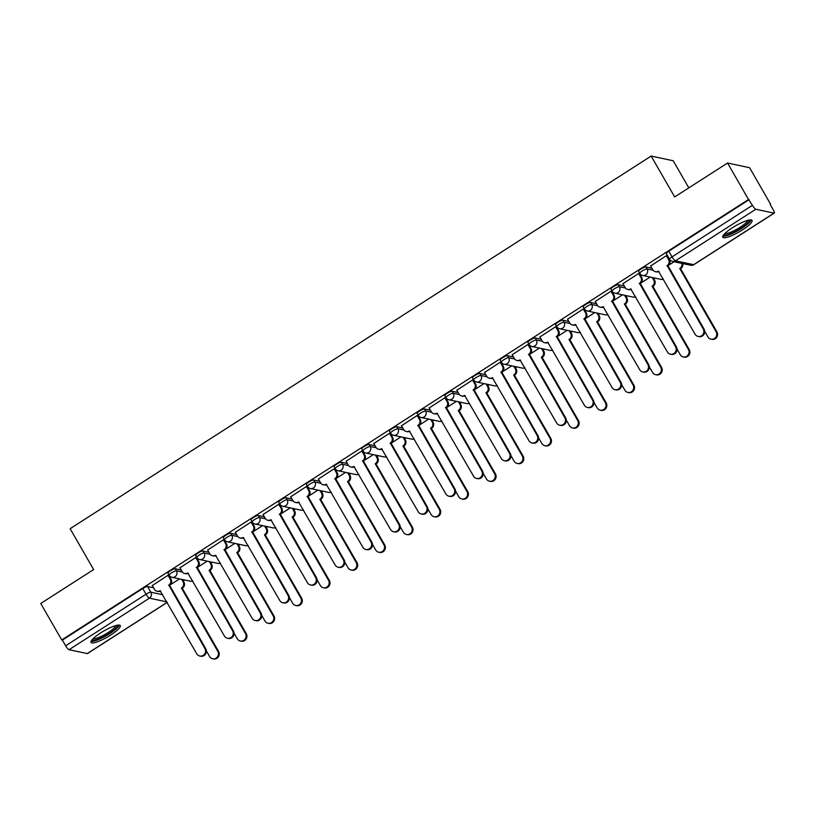 <?xml version="1.0" encoding="UTF-8"?>
<svg xmlns="http://www.w3.org/2000/svg" width="815" height="815" viewBox="0 0 815 815"><rect width="100%" height="100%" fill="white"/><g stroke="black" fill="none" stroke-linecap="round" stroke-linejoin="round"><path stroke-width="1.22" d="M181.266 570.052L175.276 568.778A4.32 0.897 150.1 0 0 170.447 570.775A4.32 0.897 150.1 0 0 167.982 573.21L169.143 575.227A4.32 0.897 -29.9 0 1 171.608 572.792A4.32 0.897 -29.9 0 1 176.437 570.795L182.489 572.079M208.956 552.295L202.966 551.022A4.32 0.897 150.1 0 0 198.126 553.018A4.32 0.897 150.1 0 0 195.671 555.453L196.822 557.47A4.32 0.897 -29.9 0 1 199.288 555.035A4.32 0.897 -29.9 0 1 204.127 553.039L210.168 554.322M236.635 534.538L230.655 533.265A4.32 0.897 150.1 0 0 225.816 535.272A4.32 0.897 150.1 0 0 223.351 537.696L224.512 539.713A4.32 0.897 -29.9 0 1 226.978 537.289A4.32 0.897 -29.9 0 1 231.806 535.282L237.858 536.565M264.325 516.781L258.335 515.508A4.32 0.897 150.1 0 0 253.496 517.515A4.32 0.897 150.1 0 0 251.04 519.939L252.202 521.957A4.32 0.897 -29.9 0 1 254.657 519.532A4.32 0.897 -29.9 0 1 259.496 517.525L265.537 518.809M292.004 499.035L286.024 497.751A4.32 0.897 150.1 0 0 281.185 499.758A4.32 0.897 150.1 0 0 278.72 502.183L279.881 504.2A4.32 0.897 -29.9 0 1 282.347 501.775A4.32 0.897 -29.9 0 1 287.175 499.768L293.227 501.062M319.694 481.278L313.704 480.004A4.32 0.897 150.1 0 0 308.875 482.001A4.32 0.897 150.1 0 0 306.409 484.436L307.571 486.453A4.32 0.897 -29.9 0 1 310.026 484.018A4.32 0.897 -29.9 0 1 314.865 482.022L320.906 483.305M347.373 463.521L341.393 462.248A4.32 0.897 150.1 0 0 336.554 464.244A4.32 0.897 150.1 0 0 334.089 466.679L335.25 468.696A4.32 0.897 -29.9 0 1 337.716 466.262A4.32 0.897 -29.9 0 1 342.555 464.265L348.596 465.548M375.063 445.764L369.073 444.491A4.32 0.897 150.1 0 0 364.244 446.498A4.32 0.897 150.1 0 0 361.779 448.922L362.94 450.94A4.32 0.897 -29.9 0 1 365.395 448.515A4.32 0.897 -29.9 0 1 370.234 446.508L376.286 447.792M402.742 428.007L396.762 426.734A4.32 0.897 150.1 0 0 391.923 428.741A4.32 0.897 150.1 0 0 389.468 431.166L390.619 433.183A4.32 0.897 -29.9 0 1 393.085 430.758A4.32 0.897 -29.9 0 1 397.924 428.751L403.965 430.035M430.432 410.261L424.442 408.977A4.32 0.897 150.1 0 0 419.613 410.984A4.32 0.897 150.1 0 0 417.148 413.409L418.309 415.426A4.32 0.897 -29.9 0 1 420.774 413.001A4.32 0.897 -29.9 0 1 425.603 410.994L431.655 412.288M458.122 392.504L452.131 391.231A4.32 0.897 150.1 0 0 447.292 393.227A4.32 0.897 150.1 0 0 444.837 395.662L445.988 397.679A4.32 0.897 -29.9 0 1 448.454 395.244A4.32 0.897 -29.9 0 1 453.293 393.248L459.334 394.531M485.801 374.747L479.811 373.474A4.32 0.897 150.1 0 0 474.982 375.471A4.32 0.897 150.1 0 0 472.517 377.905L473.678 379.922A4.32 0.897 -29.9 0 1 476.143 377.488A4.32 0.897 -29.9 0 1 480.972 375.491L487.024 376.774M513.491 356.99L507.501 355.717A4.32 0.897 150.1 0 0 502.661 357.724A4.32 0.897 150.1 0 0 500.206 360.149L501.368 362.166A4.32 0.897 -29.9 0 1 503.823 359.741A4.32 0.897 -29.9 0 1 508.662 357.734L514.703 359.018M541.17 339.234L535.19 337.96A4.32 0.897 150.1 0 0 530.351 339.967A4.32 0.897 150.1 0 0 527.886 342.392L529.047 344.409A4.32 0.897 -29.9 0 1 531.512 341.984A4.32 0.897 -29.9 0 1 536.341 339.977L542.393 341.261M568.86 321.477L562.87 320.203A4.32 0.897 150.1 0 0 558.041 322.21A4.32 0.897 150.1 0 0 555.575 324.635L556.737 326.652A4.32 0.897 -29.9 0 1 559.192 324.227A4.32 0.897 -29.9 0 1 564.031 322.22L570.072 323.514M596.539 303.73L590.559 302.457A4.32 0.897 150.1 0 0 585.72 304.453A4.32 0.897 150.1 0 0 583.255 306.888L584.416 308.905A4.32 0.897 -29.9 0 1 586.882 306.471A4.32 0.897 -29.9 0 1 591.721 304.474L597.762 305.757M624.229 285.973L618.239 284.7A4.32 0.897 150.1 0 0 613.41 286.697A4.32 0.897 150.1 0 0 610.944 289.131L612.106 291.149A4.32 0.897 -29.9 0 1 614.561 288.714A4.32 0.897 -29.9 0 1 619.4 286.717L625.451 288.001M651.908 268.216L645.928 266.943A4.32 0.897 150.1 0 0 641.089 268.95A4.32 0.897 150.1 0 0 638.624 271.375L639.785 273.392A4.32 0.897 -29.9 0 1 642.251 270.957A4.32 0.897 -29.9 0 1 647.09 268.96L653.131 270.244M742.434 229.901A16.86 3.515 150.1 0 0 752.041 220.427A16.86 3.515 150.1 0 0 732.41 227.762A16.86 3.515 150.1 0 0 722.803 237.236A16.86 3.515 150.1 0 0 742.434 229.901M110.646 635.079A16.86 3.515 150.1 0 0 120.253 625.604A16.86 3.515 150.1 0 0 100.622 632.939A16.86 3.515 150.1 0 0 91.015 642.414A16.86 3.515 150.1 0 0 110.646 635.079M183.232 580.861L184.608 579.985M210.912 563.114L212.287 562.228M238.601 545.357L239.977 544.471M266.281 527.6L267.656 526.714M293.971 509.844L295.346 508.968M321.65 492.087L323.035 491.211M349.34 474.34L350.715 473.454M377.019 456.583L378.405 455.697M404.709 438.827L406.084 437.94M432.398 421.07L433.774 420.183M460.078 403.313L461.453 402.437M487.767 385.566L489.143 384.68M515.447 367.81L516.822 366.923M543.136 350.053L544.512 349.166M570.816 332.296L572.201 331.41M598.505 314.539L599.881 313.663M626.185 296.792L627.57 295.906M653.875 279.036L655.25 278.149M770.165 204.453L773.201 209.74A4.32 0.958 57.3 0 1 774.25 213.102A4.32 0.958 57.3 0 1 774.026 213.123L755.831 209.251L675.441 260.81L693.626 264.681L774.026 213.123M688.807 187.868L673.21 160.759L651.165 156.062L674.667 196.935L727.55 163.02L748.527 199.502L61.726 639.948L40.75 603.477L93.633 569.563L70.131 528.691L651.165 156.062M727.55 163.02L749.606 167.717L770.572 204.188M167.207 602.407L87.45 653.559A4.32 0.958 -122.7 0 1 87.225 653.579L69.031 649.708A4.32 0.958 -122.7 0 1 65.638 645.775L62.368 640.091L142.757 588.532A4.32 0.897 -29.9 0 1 147.596 586.525L153.587 587.809M62.368 640.091L61.726 639.948M669.777 259.425A4.32 0.897 -29.9 0 1 669.584 259.302A4.32 0.897 -29.9 0 1 672.039 256.878L752.439 205.319L748.527 199.502M752.439 205.319A4.32 0.958 57.3 0 0 755.831 209.251M667.23 255.971L666.395 255.686L650.625 265.975M639.541 273.728L638.705 273.443L622.935 283.722M611.851 291.485L611.026 291.2L595.256 301.479M584.172 309.242L583.336 308.946L567.566 319.236M556.482 326.998L555.647 326.703L539.887 336.992M528.803 344.745L527.967 344.46L512.197 354.749M501.113 362.502L500.278 362.217L484.507 372.496M473.434 380.259L472.598 379.973L456.828 390.253M445.744 398.015L444.909 397.72L429.138 408.009M418.064 415.772L417.229 415.477L401.459 425.766M390.375 433.519L389.539 433.234L373.769 443.523M362.685 451.276L361.86 450.99L346.09 461.28M335.006 469.032L334.17 468.747L318.4 479.026M307.316 486.789L306.481 486.494L290.721 496.783M279.637 504.546L278.801 504.251L263.031 514.54M251.947 522.293L251.112 522.008L235.341 532.297M224.268 540.05L223.432 539.764L207.662 550.054M196.578 557.806L195.743 557.521L179.972 567.8M168.899 575.563L168.063 575.268L152.293 585.557M674.097 261.727L668.545 265.282M749.168 199.634L668.779 251.193A4.32 0.897 150.1 0 0 666.313 253.618L669.584 259.302A4.32 4.32 0 0 0 672.426 261.381L690.621 265.252A4.32 4.32 0 0 0 693.86 264.661L774.25 213.102M650.176 277.069L640.865 283.039M622.487 294.826L613.175 300.796M594.807 312.583L585.486 318.553M567.118 330.33L557.806 336.31M539.428 348.087L530.117 354.056M511.749 365.843L502.437 371.813M484.059 383.6L474.748 389.57M456.38 401.357L447.068 407.327M428.69 419.104L419.379 425.084M401.011 436.86L391.699 442.83M373.321 454.617L364.01 460.587M345.642 472.374L336.33 478.344M317.952 490.131L308.64 496.101M290.272 507.877L280.951 513.857M262.583 525.634L253.271 531.604M234.893 543.391L225.582 549.361M207.214 561.148L197.902 567.118M179.524 578.905L170.213 584.875M650.553 265.843L652.784 269.734A4.32 4.116 -78 0 0 658.439 271.12L695.073 334.191A4.971 4.737 -78 0 0 702.999 334.405A4.971 4.737 -78 0 0 703.233 328.954L667.139 265.547A4.32 4.116 -78 0 0 668.585 259.608L669.421 259.781A4.32 4.116 102 0 1 667.974 265.721L704.068 329.128A4.971 4.737 102 0 1 698.954 336.615L698.119 336.432M667.149 255.849L669.421 259.781M658.999 271.466A4.32 4.116 102 0 1 656.269 271.864L655.433 271.69M666.344 255.716L668.585 259.608M666.874 265.721L667.709 265.894M682.705 263.561A4.32 4.116 102 0 1 680.831 268.461L679.995 268.288A4.32 4.116 -78 0 0 681.87 263.388M704.731 331.359L707.929 336.921A4.971 4.737 -78 0 0 715.855 337.145A4.971 4.737 -78 0 0 716.09 331.695L679.73 268.451M680.566 268.634L716.925 331.868A4.971 4.737 102 0 1 711.811 339.346L710.975 339.172M622.864 283.6L625.105 287.491A4.32 4.116 -78 0 0 630.759 288.877L667.383 351.948A4.971 4.737 -78 0 0 675.309 352.162A4.971 4.737 -78 0 0 675.553 346.711L639.449 283.304A4.32 4.116 -78 0 0 640.896 277.365L641.731 277.538A4.32 4.116 102 0 1 640.295 283.477L676.389 346.884A4.971 4.737 102 0 1 671.265 354.372L670.429 354.189M639.469 273.606L641.731 277.538M631.319 289.223A4.32 4.116 102 0 1 628.589 289.62L627.754 289.447M638.654 273.473L640.896 277.365M639.184 283.477L640.019 283.651M595.174 301.356L597.415 305.248A4.32 4.116 -78 0 0 603.069 306.634L639.704 369.694A4.971 4.737 -78 0 0 647.63 369.918A4.971 4.737 -78 0 0 647.864 364.468L611.77 301.061A4.32 4.116 -78 0 0 613.206 295.112L614.041 295.295A4.32 4.116 102 0 1 612.605 301.234L648.699 364.641A4.971 4.737 102 0 1 643.585 372.119L642.75 371.946M611.78 291.352L614.041 295.295M603.63 306.97A4.32 4.116 102 0 1 600.9 307.377L600.064 307.194M610.975 291.23L613.206 295.112M611.505 301.224L612.34 301.407M749.189 220.03A14.589 3.046 -29.9 0 1 749.117 221.171A14.589 3.046 -29.9 0 1 736.067 231.124A14.589 3.046 -29.9 0 1 723.893 234.577M724.861 233.538A13.509 2.822 150.1 0 0 736.913 229.198A13.509 2.822 150.1 0 0 747.661 220.712A13.509 2.822 150.1 0 0 747.803 220.345M722.834 236.187A16.758 3.494 150.1 0 0 737.85 230.665A16.758 3.494 150.1 0 0 750.982 220.254A16.758 3.494 150.1 0 0 751.114 219.928M117.401 625.207A14.589 3.046 -29.9 0 1 117.329 626.348A14.589 3.046 -29.9 0 1 104.279 636.301A14.589 3.046 -29.9 0 1 92.105 639.755M93.073 638.716A13.509 2.822 150.1 0 0 105.125 634.376A13.509 2.822 150.1 0 0 115.873 625.889A13.509 2.822 150.1 0 0 116.015 625.523M91.046 641.364A16.758 3.494 150.1 0 0 106.062 635.832A16.758 3.494 150.1 0 0 119.194 625.431A16.758 3.494 150.1 0 0 119.326 625.105M653.1 277.691L654.588 280.279A4.32 4.116 102 0 1 653.151 286.218L652.316 286.034A4.32 4.116 -78 0 0 653.752 280.095L652.265 277.518M677.041 349.115L680.24 354.678A4.971 4.737 -78 0 0 688.166 354.892A4.971 4.737 -78 0 0 688.41 349.441L652.041 286.208M652.876 286.391L689.245 349.625A4.971 4.737 102 0 1 684.121 357.102L683.286 356.929M625.421 295.448L626.908 298.025A4.32 4.116 102 0 1 625.462 303.975L624.626 303.791A4.32 4.116 -78 0 0 626.063 297.852L624.585 295.274M649.361 366.872L652.56 372.435A4.971 4.737 -78 0 0 660.486 372.649A4.971 4.737 -78 0 0 660.721 367.198L624.361 303.964M625.197 304.138L661.556 367.382A4.971 4.737 102 0 1 656.442 374.859L655.606 374.686M567.495 319.113L569.726 322.995A4.32 4.116 -78 0 0 575.39 324.39L612.014 387.451A4.971 4.737 -78 0 0 619.94 387.665A4.971 4.737 -78 0 0 620.184 382.215L584.08 318.808A4.32 4.116 -78 0 0 585.527 312.868L586.362 313.052A4.32 4.116 102 0 1 584.915 318.991L621.02 382.398A4.971 4.737 102 0 1 615.895 389.876L615.06 389.702M584.1 309.109L586.362 313.052M575.95 324.727A4.32 4.116 102 0 1 573.22 325.134L572.385 324.951M583.285 308.977L585.527 312.868M583.815 318.981L584.65 319.164M539.805 336.86L542.046 340.752A4.32 4.116 -78 0 0 547.7 342.147L584.335 405.208A4.971 4.737 -78 0 0 592.261 405.422A4.971 4.737 -78 0 0 592.495 399.971L556.4 336.564A4.32 4.116 -78 0 0 557.837 330.625L558.672 330.798A4.32 4.116 102 0 1 557.236 336.748L593.33 400.155A4.971 4.737 102 0 1 588.216 407.632L587.381 407.459M556.411 326.866L558.672 330.798M548.281 342.524L548.22 342.504A4.32 4.116 102 0 1 545.53 342.881L544.695 342.707M555.606 326.734L557.837 330.625M556.136 336.738L556.971 336.911M512.126 354.617L514.357 358.508A4.32 4.116 -78 0 0 520.021 359.894L556.645 422.965A4.971 4.737 -78 0 0 564.571 423.179A4.971 4.737 -78 0 0 564.805 417.728L528.711 354.321A4.32 4.116 -78 0 0 530.158 348.382L530.993 348.555A4.32 4.116 102 0 1 529.546 354.494L565.641 417.901A4.971 4.737 102 0 1 560.526 425.389L559.691 425.206M528.731 344.623L530.993 348.555M520.581 360.24A4.32 4.116 102 0 1 517.841 360.637L517.005 360.464M527.916 344.49L530.158 348.382M528.446 354.494L529.281 354.668M597.731 313.204L599.219 315.782A4.32 4.116 102 0 1 597.772 321.731L596.937 321.548A4.32 4.116 -78 0 0 598.383 315.609L596.896 313.021M621.672 384.619L624.871 390.191A4.971 4.737 -78 0 0 632.797 390.405A4.971 4.737 -78 0 0 633.041 384.955L596.672 321.721M597.507 321.894L633.876 385.128A4.971 4.737 102 0 1 628.752 392.616L627.917 392.433M570.052 330.961L571.529 333.539A4.32 4.116 102 0 1 570.093 339.478L569.257 339.305A4.32 4.116 -78 0 0 570.694 333.366L569.216 330.778M593.992 402.376L597.191 407.948A4.971 4.737 -78 0 0 605.117 408.162A4.971 4.737 -78 0 0 605.351 402.712L568.992 339.478M569.828 339.651L606.187 402.885A4.971 4.737 102 0 1 601.073 410.373L600.237 410.19M542.362 348.708L543.85 351.296A4.32 4.116 102 0 1 542.403 357.235L541.567 357.062A4.32 4.116 -78 0 0 543.014 351.112L541.527 348.535M566.303 420.132L569.502 425.705A4.971 4.737 -78 0 0 577.428 425.919A4.971 4.737 -78 0 0 577.672 420.469L541.303 357.225M542.138 357.408L578.507 420.642A4.971 4.737 102 0 1 573.383 428.12L572.548 427.946M484.436 372.373L486.677 376.265A4.32 4.116 -78 0 0 492.331 377.651L528.966 440.721A4.971 4.737 -78 0 0 536.881 440.935A4.971 4.737 -78 0 0 537.126 435.485L501.031 372.078A4.32 4.116 -78 0 0 502.468 366.139L503.303 366.312A4.32 4.116 102 0 1 501.867 372.251L537.961 435.658A4.971 4.737 102 0 1 532.847 443.146L532.012 442.963M501.042 362.38L503.303 366.312M492.912 378.028L492.851 378.017A4.32 4.116 102 0 1 490.161 378.394L489.326 378.221M500.237 362.247L502.468 366.139M500.767 372.251L501.602 372.424M514.683 366.465L516.16 369.052A4.32 4.116 102 0 1 514.723 374.992L513.888 374.808A4.32 4.116 -78 0 0 515.324 368.869L513.847 366.292M538.613 437.889L541.822 443.452A4.971 4.737 -78 0 0 549.748 443.666A4.971 4.737 -78 0 0 549.982 438.215L513.623 374.981M514.459 375.165L550.818 438.399A4.971 4.737 102 0 1 545.704 445.876L544.868 445.703M456.757 390.13L458.988 394.022A4.32 4.116 -78 0 0 464.652 395.407L501.276 458.468A4.971 4.737 -78 0 0 509.202 458.692A4.971 4.737 -78 0 0 509.436 453.242L473.342 389.835A4.32 4.116 -78 0 0 474.788 383.885L475.624 384.069A4.32 4.116 102 0 1 474.177 390.008L510.272 453.415A4.971 4.737 102 0 1 505.157 460.893L504.322 460.72M473.362 380.136L475.624 384.069M465.212 395.744A4.32 4.116 102 0 1 462.472 396.151L461.636 395.968M472.547 380.004L474.788 383.885M473.077 389.998L473.912 390.181M486.993 384.222L488.48 386.799A4.32 4.116 102 0 1 487.034 392.748L486.198 392.565A4.32 4.116 -78 0 0 487.645 386.626L486.158 384.048M510.934 455.646L514.133 461.209A4.971 4.737 -78 0 0 522.058 461.422A4.971 4.737 -78 0 0 522.293 455.972L485.934 392.738M486.769 392.912L523.128 456.156A4.971 4.737 102 0 1 518.014 463.633L517.179 463.46M429.067 407.887L431.308 411.769A4.32 4.116 -78 0 0 436.962 413.164L473.586 476.225A4.971 4.737 -78 0 0 481.512 476.439A4.971 4.737 -78 0 0 481.757 470.988L445.662 407.582A4.32 4.116 -78 0 0 447.099 401.642L447.934 401.826A4.32 4.116 102 0 1 446.498 407.765L482.592 471.172A4.971 4.737 102 0 1 477.478 478.649L476.632 478.476M445.673 397.883L447.934 401.826M437.543 413.541L437.482 413.521A4.32 4.116 102 0 1 434.792 413.908L433.957 413.725M444.868 397.751L447.099 401.642M445.387 407.755L446.233 407.938M459.303 401.978L460.791 404.556A4.32 4.116 102 0 1 459.354 410.505L458.519 410.322A4.32 4.116 -78 0 0 459.955 404.383L458.468 401.795M483.244 473.403L486.453 478.965A4.971 4.737 -78 0 0 494.369 479.179A4.971 4.737 -78 0 0 494.613 473.729L458.254 410.495M459.089 410.668L495.449 473.902A4.971 4.737 102 0 1 490.335 481.39L489.499 481.207M401.388 425.634L403.619 429.525A4.32 4.116 -78 0 0 409.273 430.921L445.907 493.982A4.971 4.737 -78 0 0 453.833 494.196A4.971 4.737 -78 0 0 454.067 488.745L417.973 425.338A4.32 4.116 -78 0 0 419.419 419.399L420.255 419.572A4.32 4.116 102 0 1 418.808 425.522L454.902 488.929A4.971 4.737 102 0 1 449.788 496.406L448.953 496.233M417.983 415.64L420.255 419.572M409.833 431.257A4.32 4.116 102 0 1 407.103 431.655L406.267 431.481M417.178 415.507L419.419 419.399M417.708 425.512L418.543 425.685M431.624 419.735L433.111 422.313A4.32 4.116 102 0 1 431.665 428.252L430.829 428.079A4.32 4.116 -78 0 0 432.276 422.139L430.789 419.552M455.565 491.15L458.764 496.722A4.971 4.737 -78 0 0 466.689 496.936A4.971 4.737 -78 0 0 466.924 491.486L430.565 428.252M431.4 428.425L467.759 491.659A4.971 4.737 102 0 1 462.645 499.147L461.81 498.963M373.698 443.391L375.939 447.282A4.32 4.116 -78 0 0 381.593 448.668L418.217 511.738A4.971 4.737 -78 0 0 426.143 511.952A4.971 4.737 -78 0 0 426.388 506.502L390.293 443.095A4.32 4.116 -78 0 0 391.73 437.156L392.565 437.329A4.32 4.116 102 0 1 391.129 443.279L427.223 506.675A4.971 4.737 102 0 1 422.099 514.163L421.263 513.98M390.304 433.397L392.565 437.329M382.174 449.045L382.113 449.034A4.32 4.116 102 0 1 379.423 449.411L378.588 449.238M389.488 433.264L391.73 437.156M390.018 443.268L390.854 443.442M403.934 437.482L405.422 440.069A4.32 4.116 102 0 1 403.985 446.009L403.15 445.836A4.32 4.116 -78 0 0 404.586 439.886L403.099 437.309M427.875 508.906L431.074 514.479A4.971 4.737 -78 0 0 439 514.693A4.971 4.737 -78 0 0 439.244 509.243L402.875 445.999M403.71 446.182L440.08 509.416A4.971 4.737 102 0 1 434.966 516.893L434.12 516.72M346.018 461.147L348.25 465.039A4.32 4.116 -78 0 0 353.904 466.425L390.538 529.495A4.971 4.737 -78 0 0 398.464 529.709A4.971 4.737 -78 0 0 398.698 524.259L362.604 460.852A4.32 4.116 -78 0 0 364.04 454.913L364.876 455.086A4.32 4.116 102 0 1 363.439 461.025L399.533 524.432A4.971 4.737 102 0 1 394.419 531.92L393.584 531.737M362.614 451.153L364.876 455.086M354.423 466.791L354.484 466.801A4.32 4.116 102 0 1 351.734 467.168L350.898 466.995M361.809 451.021L364.04 454.913M362.339 461.025L363.174 461.198M376.255 455.239L377.742 457.826A4.32 4.116 102 0 1 376.296 463.766L375.46 463.582A4.32 4.116 -78 0 0 376.907 457.643L375.42 455.065M400.196 526.663L403.394 532.226A4.971 4.737 -78 0 0 411.32 532.439A4.971 4.737 -78 0 0 411.555 526.989L375.195 463.755M376.031 463.939L412.39 527.173A4.971 4.737 102 0 1 407.276 534.65L406.44 534.477M318.329 478.904L320.56 482.796A4.32 4.116 -78 0 0 326.224 484.181L362.848 547.252A4.971 4.737 -78 0 0 370.774 547.466A4.971 4.737 -78 0 0 371.019 542.016L334.914 478.609A4.32 4.116 -78 0 0 336.361 472.659L337.196 472.843A4.32 4.116 102 0 1 335.749 478.782L371.854 542.189A4.971 4.737 102 0 1 366.73 549.667L365.894 549.493M334.934 468.91L337.196 472.843M326.784 484.518A4.32 4.116 102 0 1 324.054 484.925L323.219 484.742M334.119 468.778L336.361 472.659M334.649 478.772L335.485 478.955M348.565 472.995L350.053 475.573A4.32 4.116 102 0 1 348.616 481.522L347.771 481.339A4.32 4.116 -78 0 0 349.217 475.4L347.73 472.822M372.506 544.42L375.705 549.982A4.971 4.737 -78 0 0 383.631 550.196A4.971 4.737 -78 0 0 383.875 544.746L347.506 481.512M348.341 481.696L384.711 544.929A4.971 4.737 102 0 1 379.586 552.407L378.751 552.234M290.639 496.661L292.88 500.542A4.32 4.116 -78 0 0 298.535 501.938L335.169 564.999A4.971 4.737 -78 0 0 343.095 565.213A4.971 4.737 -78 0 0 343.329 559.762L307.235 496.355A4.32 4.116 -78 0 0 308.671 490.416L309.506 490.599A4.32 4.116 102 0 1 308.07 496.539L344.164 559.946A4.971 4.737 102 0 1 339.05 567.423L338.215 567.25M307.245 486.657L309.506 490.599M299.054 502.295L299.115 502.315A4.32 4.116 102 0 1 296.365 502.682L295.529 502.498M306.44 486.524L308.671 490.416M306.97 496.529L307.805 496.712M320.886 490.752L322.363 493.33A4.32 4.116 102 0 1 320.927 499.279L320.091 499.096A4.32 4.116 -78 0 0 321.528 493.156L320.051 490.569M344.827 562.177L348.025 567.739A4.971 4.737 -78 0 0 355.951 567.953A4.971 4.737 -78 0 0 356.186 562.503L319.826 499.269M320.662 499.442L357.021 562.676A4.971 4.737 102 0 1 351.907 570.164L351.071 569.98M262.96 514.418L265.191 518.299A4.32 4.116 -78 0 0 270.855 519.695L307.479 582.756A4.971 4.737 -78 0 0 315.405 582.97A4.971 4.737 -78 0 0 315.639 577.519L279.545 514.112A4.32 4.116 -78 0 0 280.992 508.173L281.827 508.346A4.32 4.116 102 0 1 280.38 514.296L316.475 577.703A4.971 4.737 102 0 1 311.361 585.18L310.525 585.007M279.565 504.414L281.827 508.346M271.415 520.031A4.32 4.116 102 0 1 268.675 520.428L267.84 520.255M278.75 504.281L280.992 508.173M279.28 514.285L280.115 514.459M293.196 508.509L294.684 511.087A4.32 4.116 102 0 1 293.237 517.026L292.402 516.853A4.32 4.116 -78 0 0 293.848 510.913L292.361 508.326M317.137 579.923L320.336 585.496A4.971 4.737 -78 0 0 328.262 585.71A4.971 4.737 -78 0 0 328.506 580.26L292.137 517.026M292.972 517.199L329.341 580.433A4.971 4.737 102 0 1 324.217 587.921L323.382 587.737M235.27 532.164L237.511 536.056A4.32 4.116 -78 0 0 243.165 537.442L279.8 600.512A4.971 4.737 -78 0 0 287.726 600.726A4.971 4.737 -78 0 0 287.96 595.276L251.866 531.869A4.32 4.116 -78 0 0 253.302 525.93L254.137 526.103A4.32 4.116 102 0 1 252.701 532.052L288.795 595.449A4.971 4.737 102 0 1 283.681 602.937L282.846 602.754M251.876 522.17L254.137 526.103M243.685 537.808L243.746 537.818A4.32 4.116 102 0 1 240.996 538.185L240.16 538.012M251.071 522.038L253.302 525.93M251.601 532.042L252.436 532.215M265.517 526.256L266.994 528.843A4.32 4.116 102 0 1 265.558 534.783L264.722 534.609A4.32 4.116 -78 0 0 266.159 528.66L264.681 526.082M289.447 597.68L292.656 603.253A4.971 4.737 -78 0 0 300.582 603.467A4.971 4.737 -78 0 0 300.816 598.016L264.457 534.772M265.293 534.956L301.652 598.19A4.971 4.737 102 0 1 296.538 605.667L295.702 605.494M207.591 549.921L209.822 553.813A4.32 4.116 -78 0 0 215.486 555.198L252.11 618.269A4.971 4.737 -78 0 0 260.036 618.483A4.971 4.737 -78 0 0 260.27 613.033L224.176 549.626A4.32 4.116 -78 0 0 225.623 543.687L226.458 543.86A4.32 4.116 102 0 1 225.011 549.799L261.106 613.206A4.971 4.737 102 0 1 255.992 620.694L255.156 620.51M224.196 539.927L226.458 543.86M216.046 555.545A4.32 4.116 102 0 1 213.306 555.942L212.471 555.769M223.381 539.795L225.623 543.687M223.911 549.799L224.746 549.972M237.827 544.013L239.315 546.6A4.32 4.116 102 0 1 237.868 552.539L237.033 552.356A4.32 4.116 -78 0 0 238.479 546.417L236.992 543.839M261.768 615.437L264.967 620.999A4.971 4.737 -78 0 0 272.893 621.213A4.971 4.737 -78 0 0 273.127 615.763L236.768 552.529M237.603 552.713L273.962 615.946A4.971 4.737 102 0 1 268.848 623.424L268.013 623.251M179.901 567.678L182.142 571.57A4.32 4.116 -78 0 0 187.796 572.955L224.42 636.026A4.971 4.737 -78 0 0 232.346 636.24A4.971 4.737 -78 0 0 232.591 630.79L196.496 567.383A4.32 4.116 -78 0 0 197.933 561.433L198.768 561.616A4.32 4.116 102 0 1 197.332 567.556L233.426 630.963A4.971 4.737 102 0 1 228.312 638.44L227.477 638.267M196.507 557.684L198.768 561.616M188.357 573.291A4.32 4.116 102 0 1 185.626 573.699L184.791 573.516M195.702 557.552L197.933 561.433M196.232 567.546L197.067 567.729M210.148 561.769L211.625 564.347A4.32 4.116 102 0 1 210.189 570.296L209.353 570.113A4.32 4.116 -78 0 0 210.79 564.174L209.302 561.596M234.078 633.194L237.287 638.756A4.971 4.737 -78 0 0 245.203 638.97A4.971 4.737 -78 0 0 245.447 633.52L209.088 570.286M209.924 570.469L246.283 633.703A4.971 4.737 102 0 1 241.169 641.181L240.333 641.008M152.222 585.435L154.453 589.316A4.32 4.116 -78 0 0 160.107 590.712L196.741 653.773A4.971 4.737 -78 0 0 204.667 653.987A4.971 4.737 -78 0 0 204.901 648.536L168.807 585.129A4.32 4.116 -78 0 0 170.254 579.19L171.089 579.373A4.32 4.116 102 0 1 169.642 585.313L205.737 648.72A4.971 4.737 102 0 1 200.622 656.197L199.787 656.024M168.817 575.431L171.089 579.373M160.667 591.048A4.32 4.116 102 0 1 157.937 591.456L157.101 591.272M168.012 575.298L170.254 579.19M168.542 585.302L169.377 585.486M182.458 579.526L183.946 582.104A4.32 4.116 102 0 1 182.499 588.053L181.663 587.87A4.32 4.116 -78 0 0 183.11 581.93L181.623 579.343M206.399 650.951L209.598 656.513A4.971 4.737 -78 0 0 217.524 656.727A4.971 4.737 -78 0 0 217.758 651.277L181.399 588.043M182.234 588.216L218.593 651.46A4.971 4.737 102 0 1 213.479 658.938L212.644 658.754M175.276 568.778L176.437 570.795A4.32 4.116 102 0 1 175.001 576.735A4.32 4.116 -78 0 1 171.985 577.295L190.18 581.166A4.32 4.116 -78 0 0 192.717 580.871M202.966 551.022L204.127 553.039A4.32 4.116 102 0 1 202.68 558.978A4.32 4.116 -78 0 1 199.675 559.538L217.87 563.409A4.32 4.116 -78 0 0 220.396 563.114M230.655 533.265L231.806 535.282A4.32 4.116 102 0 1 230.37 541.221A4.32 4.116 -78 0 1 227.365 541.792L245.549 545.663A4.32 4.116 -78 0 0 248.086 545.357M258.335 515.508L259.496 517.525A4.32 4.116 102 0 1 258.049 523.464A4.32 4.116 -78 0 1 255.044 524.035L273.239 527.906A4.32 4.116 -78 0 0 275.765 527.611M286.024 497.751L287.175 499.768A4.32 4.116 102 0 1 285.739 505.718A4.32 4.116 -78 0 1 282.734 506.278L300.929 510.149A4.32 4.116 -78 0 0 303.455 509.854M313.704 480.004L314.865 482.022A4.32 4.116 102 0 1 313.429 487.961A4.32 4.116 -78 0 1 310.413 488.521L328.608 492.392A4.32 4.116 -78 0 0 331.135 492.097M341.393 462.248L342.555 464.265A4.32 4.116 102 0 1 341.108 470.204A4.32 4.116 -78 0 1 338.103 470.764L356.298 474.636A4.32 4.116 -78 0 0 358.824 474.34M369.073 444.491L370.234 446.508A4.32 4.116 102 0 1 368.798 452.447A4.32 4.116 -78 0 1 365.782 453.018L383.977 456.889A4.32 4.116 -78 0 0 386.504 456.583M396.762 426.734L397.924 428.751A4.32 4.116 102 0 1 396.477 434.69A4.32 4.116 -78 0 1 393.472 435.261L411.667 439.132A4.32 4.116 -78 0 0 414.193 438.837M424.442 408.977L425.603 410.994A4.32 4.116 102 0 1 424.167 416.944A4.32 4.116 -78 0 1 421.151 417.504L439.346 421.375A4.32 4.116 -78 0 0 441.883 421.08M452.131 391.231L453.293 393.248A4.32 4.116 102 0 1 451.846 399.187A4.32 4.116 -78 0 1 448.841 399.747L467.036 403.619A4.32 4.116 -78 0 0 469.562 403.323M479.811 373.474L480.972 375.491A4.32 4.116 102 0 1 479.536 381.43A4.32 4.116 -78 0 1 476.531 381.99L494.715 385.862A4.32 4.116 -78 0 0 497.252 385.566M507.501 355.717L508.662 357.734A4.32 4.116 102 0 1 507.215 363.673A4.32 4.116 -78 0 1 504.21 364.234L522.405 368.115A4.32 4.116 -78 0 0 524.931 367.81M535.19 337.96L536.341 339.977A4.32 4.116 102 0 1 534.905 345.917A4.32 4.116 -78 0 1 531.9 346.487L550.094 350.358A4.32 4.116 -78 0 0 552.621 350.063M562.87 320.203L564.031 322.22A4.32 4.116 102 0 1 562.584 328.17A4.32 4.116 -78 0 1 559.579 328.73L577.774 332.602A4.32 4.116 -78 0 0 580.3 332.306M590.559 302.457L591.721 304.474A4.32 4.116 102 0 1 590.274 310.413A4.32 4.116 -78 0 1 587.269 310.973L605.464 314.845A4.32 4.116 -78 0 0 607.99 314.549M618.239 284.7L619.4 286.717A4.32 4.116 102 0 1 617.964 292.656A4.32 4.116 -78 0 1 614.948 293.217L633.143 297.088A4.32 4.116 -78 0 0 635.669 296.792M645.928 266.943L647.09 268.96A4.32 4.116 102 0 1 645.643 274.899A4.32 4.116 -78 0 1 642.638 275.46L660.833 279.341A4.32 4.116 -78 0 0 663.359 279.036M147.596 586.525L150.867 592.21L162.796 594.756M166.892 601.877L149.42 598.159L69.031 649.708M87.225 653.579L167.157 602.326M639.989 273.514A4.32 0.897 -29.9 0 1 639.785 273.392A4.32 4.32 0 0 0 642.638 275.46M612.299 291.271A4.32 0.897 -29.9 0 1 612.106 291.149A4.32 4.32 0 0 0 614.948 293.217M584.62 309.017A4.32 0.897 -29.9 0 1 584.416 308.905A4.32 4.32 0 0 0 587.269 310.973M556.93 326.774A4.32 0.897 -29.9 0 1 556.737 326.652A4.32 4.32 0 0 0 559.579 328.73M529.251 344.531A4.32 0.897 -29.9 0 1 529.047 344.409A4.32 4.32 0 0 0 531.9 346.487M501.561 362.288A4.32 0.897 -29.9 0 1 501.368 362.166A4.32 4.32 0 0 0 504.21 364.234M473.872 380.045A4.32 0.897 -29.9 0 1 473.678 379.922A4.32 4.32 0 0 0 476.531 381.99M446.192 397.791A4.32 0.897 -29.9 0 1 445.988 397.679A4.32 4.32 0 0 0 448.841 399.747M418.503 415.548A4.32 0.897 -29.9 0 1 418.309 415.426A4.32 4.32 0 0 0 421.151 417.504M390.823 433.305A4.32 0.897 -29.9 0 1 390.619 433.183A4.32 4.32 0 0 0 393.472 435.261M363.133 451.062A4.32 0.897 -29.9 0 1 362.94 450.94A4.32 4.32 0 0 0 365.782 453.018M335.454 468.819A4.32 0.897 -29.9 0 1 335.25 468.696A4.32 4.32 0 0 0 338.103 470.764M307.764 486.565A4.32 0.897 -29.9 0 1 307.571 486.453A4.32 4.32 0 0 0 310.413 488.521M280.085 504.322A4.32 0.897 -29.9 0 1 279.881 504.2A4.32 4.32 0 0 0 282.734 506.278M252.395 522.079A4.32 0.897 -29.9 0 1 252.202 521.957A4.32 4.32 0 0 0 255.044 524.035M224.716 539.836A4.32 0.897 -29.9 0 1 224.512 539.713A4.32 4.32 0 0 0 227.365 541.792M197.026 557.592A4.32 0.897 -29.9 0 1 196.822 557.47A4.32 4.32 0 0 0 199.675 559.538M169.337 575.339A4.32 0.897 -29.9 0 1 169.143 575.227A4.32 4.32 0 0 0 171.985 577.295M668.779 251.193L672.039 256.878A4.32 0.958 -122.7 0 0 675.441 260.81A4.32 4.116 102 0 1 672.426 261.381M142.757 588.532L146.028 594.216A4.32 0.897 -29.9 0 1 150.867 592.21A4.32 4.116 -78 0 1 149.42 598.159A4.32 0.958 -122.7 0 1 146.028 594.216L65.638 645.775M693.86 264.661A4.32 0.958 57.3 0 1 693.626 264.681A4.32 4.116 102 0 1 690.621 265.252M667.139 265.547L667.974 265.721M703.233 328.954L704.068 329.128M680.831 268.461L679.995 268.288M716.925 331.868L716.09 331.695M639.449 283.304L640.295 283.477M675.553 346.711L676.389 346.884M611.77 301.061L612.605 301.234M647.864 364.468L648.699 364.641M653.151 286.218L652.316 286.034M654.588 280.279L653.752 280.095M689.245 349.625L688.41 349.441M625.462 303.975L624.626 303.791M626.908 298.025L626.063 297.852M661.556 367.382L660.721 367.198M584.08 318.808L584.915 318.991M620.184 382.215L621.02 382.398M556.4 336.564L557.236 336.748M592.495 399.971L593.33 400.155M528.711 354.321L529.546 354.494M564.805 417.728L565.641 417.901M597.772 321.731L596.937 321.548M599.219 315.782L598.383 315.609M633.876 385.128L633.041 384.955M570.093 339.478L569.257 339.305M571.529 333.539L570.694 333.366M606.187 402.885L605.351 402.712M542.403 357.235L541.567 357.062M543.85 351.296L543.014 351.112M578.507 420.642L577.672 420.469M501.031 372.078L501.867 372.251M537.126 435.485L537.961 435.658M514.723 374.992L513.888 374.808M516.16 369.052L515.324 368.869M550.818 438.399L549.982 438.215M473.342 389.835L474.177 390.008M509.436 453.242L510.272 453.415M487.034 392.748L486.198 392.565M488.48 386.799L487.645 386.626M523.128 456.156L522.293 455.972M445.662 407.582L446.498 407.765M481.757 470.988L482.592 471.172M459.354 410.505L458.519 410.322M460.791 404.556L459.955 404.383M495.449 473.902L494.613 473.729M417.973 425.338L418.808 425.522M454.067 488.745L454.902 488.929M431.665 428.252L430.829 428.079M433.111 422.313L432.276 422.139M467.759 491.659L466.924 491.486M390.293 443.095L391.129 443.279M426.388 506.502L427.223 506.675M403.985 446.009L403.15 445.836M405.422 440.069L404.586 439.886M440.08 509.416L439.244 509.243M362.604 460.852L363.439 461.025M398.698 524.259L399.533 524.432M376.296 463.766L375.46 463.582M377.742 457.826L376.907 457.643M412.39 527.173L411.555 526.989M334.914 478.609L335.749 478.782M371.019 542.016L371.854 542.189M348.616 481.522L347.771 481.339M350.053 475.573L349.217 475.4M384.711 544.929L383.875 544.746M307.235 496.355L308.07 496.539M343.329 559.762L344.164 559.946M320.927 499.279L320.091 499.096M322.363 493.33L321.528 493.156M357.021 562.676L356.186 562.503M279.545 514.112L280.38 514.296M315.639 577.519L316.475 577.703M293.237 517.026L292.402 516.853M294.684 511.087L293.848 510.913M329.341 580.433L328.506 580.26M251.866 531.869L252.701 532.052M287.96 595.276L288.795 595.449M265.558 534.783L264.722 534.609M266.994 528.843L266.159 528.66M301.652 598.19L300.816 598.016M224.176 549.626L225.011 549.799M260.27 613.033L261.106 613.206M237.868 552.539L237.033 552.356M239.315 546.6L238.479 546.417M273.962 615.946L273.127 615.763M196.496 567.383L197.332 567.556M232.591 630.79L233.426 630.963M210.189 570.296L209.353 570.113M211.625 564.347L210.79 564.174M246.283 633.703L245.447 633.52M168.807 585.129L169.642 585.313M204.901 648.536L205.737 648.72M182.499 588.053L181.663 587.87M183.946 582.104L183.11 581.93M218.593 651.46L217.758 651.277M660.833 279.341A4.32 4.32 0 0 0 663.39 279.097M633.143 297.088A4.32 4.32 0 0 0 635.71 296.854M605.464 314.845A4.32 4.32 0 0 0 608.021 314.61M577.774 332.602A4.32 4.32 0 0 0 580.341 332.367M550.094 350.358A4.32 4.32 0 0 0 552.652 350.114M522.405 368.115A4.32 4.32 0 0 0 524.972 367.871M494.715 385.862A4.32 4.32 0 0 0 497.282 385.627M467.036 403.619A4.32 4.32 0 0 0 469.593 403.384M439.346 421.375A4.32 4.32 0 0 0 441.913 421.141M411.667 439.132A4.32 4.32 0 0 0 414.224 438.888M383.977 456.889A4.32 4.32 0 0 0 386.544 456.645M356.298 474.636A4.32 4.32 0 0 0 358.855 474.401M328.608 492.392A4.32 4.32 0 0 0 331.175 492.158M300.929 510.149A4.32 4.32 0 0 0 303.486 509.915M273.239 527.906A4.32 4.32 0 0 0 275.806 527.662M245.549 545.663A4.32 4.32 0 0 0 248.117 545.418M217.87 563.409A4.32 4.32 0 0 0 220.427 563.175M190.18 581.166A4.32 4.32 0 0 0 192.748 580.932"/></g></svg>
